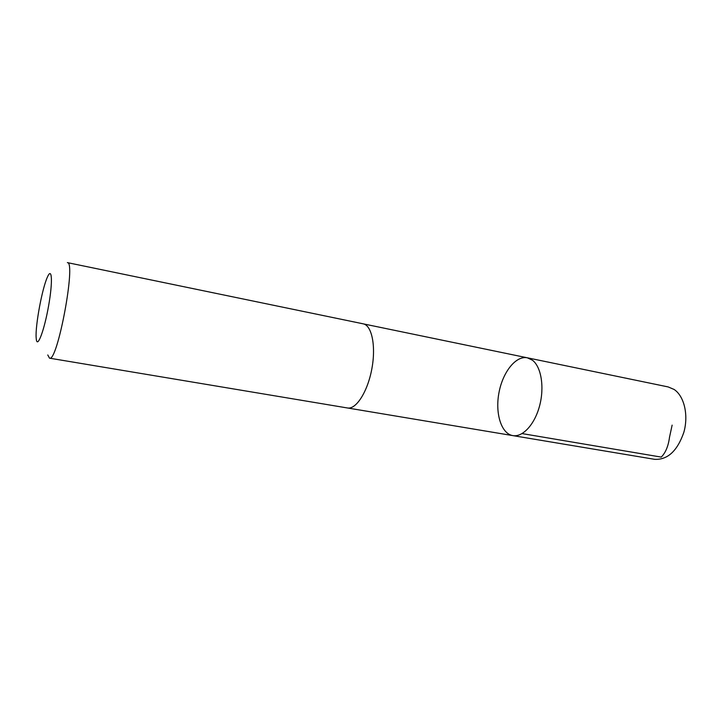 <?xml version="1.0" encoding="UTF-8"?>
<svg xmlns="http://www.w3.org/2000/svg" width="722" height="722" viewBox="0 0 722 722"><rect width="100%" height="100%" fill="white"/><g stroke="black" fill="none" stroke-linecap="round" stroke-linejoin="round"><path stroke-width="1.08" d="M532.484 360.233C541.22 366.866 544.578 387.109 539.623 405.755C534.74 424.437 522.701 437.424 512.81 435.61C501.23 433.714 495.012 413.345 498.956 392.759C502.72 372.137 515.878 355.386 527.358 357.805L532.484 360.233C541.22 366.866 544.578 387.109 539.623 405.755C534.74 424.437 522.701 437.424 512.81 435.61L654.619 459.327C667.606 459.986 677.344 450.988 683.842 432.334C688.743 415.087 684.194 396.017 674.059 389.429L668.157 386.929L527.358 357.805L532.484 360.233M49.502 358.166L347.453 407.975C356.072 409.708 367.615 391.793 371.821 368.987C376.144 346.199 371.848 325.324 363.184 323.826L67.363 262.618C76.397 261.183 57.399 362.769 49.502 358.166L47.769 354.962M36.353 339.692C37.571 348.311 44.439 329.719 48.654 305.505C52.941 281.282 52.011 266.228 47.345 277.248C42.201 288.403 35.351 325.035 36.127 337.291L36.353 339.692M672.128 425.132L669.529 437.18C668.328 446.178 665.558 452.82 661.244 457.098L522.105 433.588M347.787 408.02L512.81 435.61M363.518 323.907L527.358 357.805"/></g></svg>
